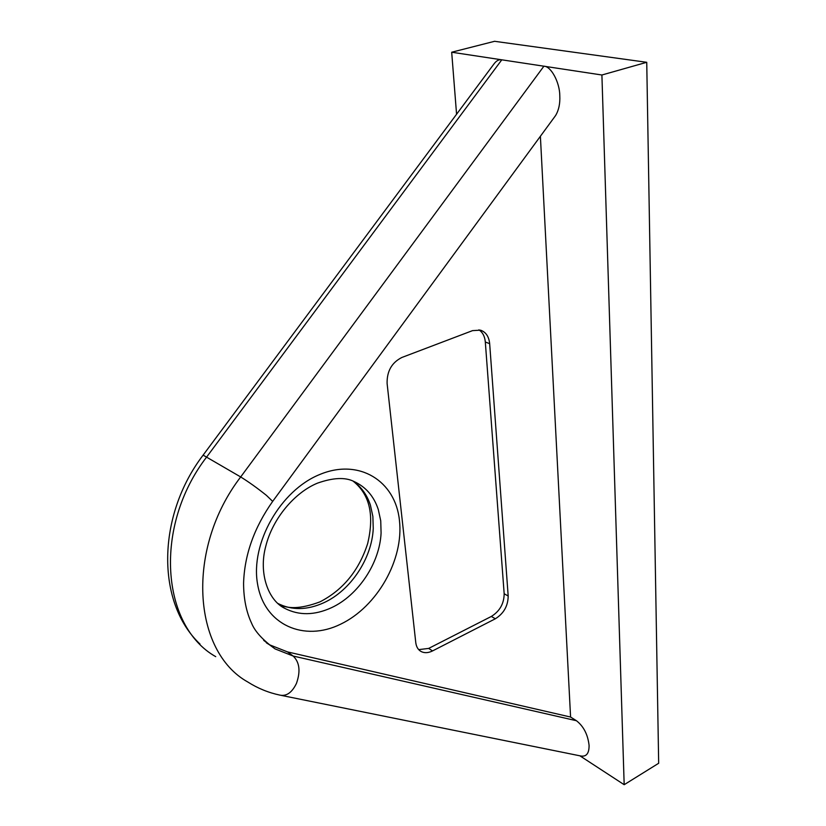 <?xml version="1.0" encoding="UTF-8"?>
<svg xmlns="http://www.w3.org/2000/svg" width="826" height="826" viewBox="0 0 826 826"><rect width="100%" height="100%" fill="white"/><g stroke="black" fill="none" stroke-linecap="round" stroke-linejoin="round"><path stroke-width="1.24" d="M456.571 114.246L451.688 52.224L494.578 41.3L646.737 62.301L601.906 75.001L624.177 784.7L579.873 755.8M263.69 640.356L275.068 648.906L293.168 656.04L576.445 720.726L570.58 717.04L540.39 136.269M576.445 720.726C583.621 726.333 587.833 734.541 589.083 745.362C589.165 753.26 586.491 756.822 581.039 756.038L281.48 695.44M601.906 75.001L543.9 66.204C551.035 66.121 559.811 82.476 559.801 95.888C560.173 103.673 558.768 110.24 555.568 115.578L554.865 116.528M401.87 357.472C391.761 362.573 386.836 371.246 387.105 383.491L415.777 642.649C416.314 646.882 418.121 649.856 421.188 651.559C424.533 653.221 428.322 653.005 432.535 650.929L495.321 618.788C503.767 613.512 508.052 605.912 508.186 596.021L489.663 343.657C488.93 336.543 485.884 332.052 480.515 330.163L472.555 330.627L401.87 357.472M266.385 642.835L269.462 644.765L287.541 651.91L570.58 717.04M203.165 455.064L494.01 63.891C496.374 60.69 498.966 59.327 501.785 59.823L206.841 456.768C153.213 526.183 161.184 626.015 215.72 656.649M451.688 52.224L543.9 66.204L240.686 476.953L203.113 455.136C157.064 515.414 155.763 602.319 200.026 644.073M646.737 62.301L658.673 763.265L624.177 784.7M418.71 649.628L428.653 648.42L491.346 616.444C499.771 611.188 504.046 603.62 504.17 593.749L485.316 342.026C484.81 336.419 482.683 332.351 478.935 329.822M353.198 481.176C361.303 486.917 367.043 494.908 370.409 505.13L372.867 516.405L373.249 528.485C371.968 558.345 350.73 590.445 323.937 602.681C307.21 610.269 291.795 610.507 277.691 603.372M319.92 474.434C359.289 458.007 395.54 481.197 399.454 520.483C403.914 559.574 377.275 606.645 340.704 624.146C304.267 642.205 264.403 625.148 257.588 584.178C250.185 543.456 280.448 490.241 319.92 474.434M378.287 509.497C373.889 496.209 365.784 486.865 353.951 481.475C345.289 477.077 333.136 477.624 317.494 483.138C294.665 492.472 272.632 518.532 265.807 546.131C258.414 572.883 268.068 600.378 284.794 608.359C298.981 615.659 314.551 615.432 331.484 607.699C358.37 595.319 379.733 562.991 381.085 532.976L380.734 520.824L378.287 509.497M277.474 603.197L284.794 608.359L277.949 603.6M287.541 651.91L293.168 656.04C299.59 662.235 300.685 671.362 296.451 683.412C292.074 692.446 286.643 696.37 280.148 695.172C268.574 692.746 257.784 688.347 247.79 681.997C192.747 651.425 185.489 548.929 240.686 476.953C248.688 481.909 257.278 488.052 266.447 495.383L272.673 501.382C254.16 527.628 244.455 554.927 243.577 583.28C243.629 598.643 246.303 611.952 251.589 623.217C254.924 631.467 262.751 640.026 275.068 648.906L269.462 644.765M485.316 342.026L489.663 343.657M504.17 593.749L508.186 596.021M491.346 616.444L495.321 618.788M428.653 648.42L432.535 650.929M272.611 501.465L555.568 115.578M353.167 481.166C371.225 495.703 373.796 517.592 367.673 543.56C358.938 570.539 343.038 589.971 319.951 601.875C300.85 608.999 286.746 609.495 277.67 603.362M419.815 650.671L421.188 651.559"/></g></svg>
